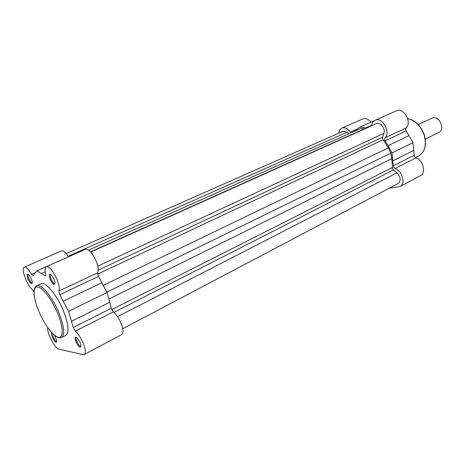 <?xml version="1.0" encoding="UTF-8"?>
<svg xmlns="http://www.w3.org/2000/svg" width="465" height="465" viewBox="0 0 465 465"><rect width="100%" height="100%" fill="white"/><g stroke="black" fill="none" stroke-linecap="round" stroke-linejoin="round"><path stroke-width="0.7" d="M371.605 125.788C371.965 123.068 373.128 121.231 375.092 120.278L396.453 110.763C403.655 106.933 412.455 122.696 406.055 128.003L405.73 130.084L413.001 142.616L414.251 156.223L415.809 157.92C423.028 159.838 426.498 172.98 420.529 175.613L399.947 186.564L389.06 188.284M375.092 120.278C382.207 116.471 391.181 132.63 384.886 137.948L384.59 140.058L388.037 145.685L409.113 135.571M399.947 186.564C405.852 183.977 402.219 170.568 395.006 168.504L393.431 166.755L393.291 165.866L414.123 155.345M338.747 133.193C339.037 130.642 340.072 128.945 341.845 128.096L362.88 118.883C365.63 117.907 368.321 118.994 370.954 122.132M388.037 145.685L392.001 152.904L393.291 165.866M353.627 131.618L359.869 127.073L366.705 127.991M341.845 128.096C344.786 127.108 347.617 128.445 350.348 132.112L351.005 132.787M392.001 152.904L413.001 142.616M359.869 127.073L374.784 120.429M421.435 129.101L423.731 133.85M425.289 139.14L438.85 132.461C445.325 129.764 439.698 115.866 432.903 117.802L418.268 124.585M97.766 266.16L383.892 133.379L382.561 137.198L382.602 138.762L388.298 147.882L390.838 153.113L391.85 158.612L392.483 168.562L393.419 169.946L396.953 172.829C400.714 177.049 401.138 180.589 398.22 183.448L122.754 328.749M106.834 292.142L390.838 153.113M383.892 133.379C385.758 128.805 380.265 121.551 376.505 123.585L90.722 252.077M364.938 128.788L360.381 128.596L88.617 250.135M68.134 256.25L347.175 132.153L349.035 133.67M347.175 132.153L343.176 131.235L66.199 253.634M80.207 342.676L80.98 345.199C80.736 348.75 79.062 347.64 75.964 341.862C74.493 337.427 74.987 336.189 77.446 338.154L80.207 342.676M76.649 337.45L76.51 337.497C75.9 337.997 76.028 339.357 76.888 341.577C78.399 344.821 79.753 346.413 80.962 346.355L81.079 346.268M54.12 279.343L54.992 282.296C54.736 285.911 53.115 284.906 50.127 279.279C48.54 274.379 49.058 273.025 51.673 275.204L54.12 279.343M50.83 274.402L50.668 274.443C49.982 274.989 50.115 276.501 51.063 278.971C52.487 282.075 53.777 283.598 54.934 283.54L55.068 283.447M31.405 278.983L32.318 282.121C32.004 285.022 30.545 283.958 27.941 278.93C26.441 274.536 26.784 273.193 28.964 274.908L31.405 278.983M28.412 274.391L28.342 274.414C27.743 274.908 27.9 276.315 28.807 278.64C30.126 281.511 31.289 282.935 32.288 282.906L32.358 282.871M54.626 335.364L56.84 340.787C56.532 343.647 55.027 342.502 52.324 337.34C51.29 334.666 51.179 333.178 51.999 332.876M52.545 333.446L53.184 337.073C54.574 340.06 55.794 341.543 56.846 341.519L56.899 341.484M84.293 354.481L121.702 334.585C123.568 333.132 123.394 329.418 121.173 323.448C118.953 318.2 116.331 314.34 113.291 311.875L75.347 331.185C78.289 333.829 80.922 337.857 83.247 343.257C85.607 349.384 85.955 353.127 84.293 354.481L83.154 354.592L58.962 349.203C54.893 348.727 46.506 332.556 47.744 327.604M113.291 311.875L111.269 308.289L107.026 292.52L98.458 276.431L97.603 272.85C98.743 270.549 98.289 266.712 96.249 261.342C92.436 252.983 88.809 248.967 85.38 249.298L46.291 266.701C44.884 267.532 44.698 270.084 45.739 274.344L45.628 275.966L44.971 275.739L37.055 270.833L34.648 273.455L33.218 275.896L31.597 274.333C28.528 269.171 26.087 266.788 24.261 267.189C20.64 268.189 27.08 285.586 32.562 289.742L34.003 291.91M97.603 272.85L58.823 291.067C59.758 288.8 59.142 284.906 56.974 279.384C53.01 270.764 49.447 266.538 46.291 266.701M63.397 310.812C56.986 294.897 45.407 281.168 41.03 283.801L36.671 285.795C40.984 283.185 52.533 296.995 58.985 312.962C64.217 326.523 65.094 334.707 61.624 337.52L65.902 335.346C69.425 332.51 68.588 324.332 63.397 310.812M68.495 256.814C65.617 252.379 63.257 250.408 61.415 250.914L24.261 267.189M111.269 308.289L73.29 327.47L75.347 331.185M73.29 327.47L68.558 311.364L59.793 294.717L58.823 291.067M46.105 266.8L37.055 270.833M107.026 292.52L68.558 311.364M415.344 157.693L418.5 156.089C424.888 152.084 426.765 145.051 424.127 134.99C420.72 125.881 415.239 120.406 407.683 118.569M384.886 137.948L406.055 128.003M393.006 160.803L413.902 150.369M395.006 168.504L415.809 157.92M385.026 140.907L406.154 130.915M350.348 132.112L356.725 129.264M365.874 127.863L371.68 125.254M98.225 270.148L382.561 137.198M111.705 309.626L392.35 167.528M117.581 316.665L396.953 172.829M113.919 312.381L393.419 169.946M108.88 299.012L391.85 158.612M103.317 285.341L388.298 147.882M97.545 274.158L383.137 139.738M90.524 251.856L364.461 128.759M57.683 313.375C51.946 299.431 42.257 286.94 37.409 286.917C32.469 286.684 33.277 298.129 38.764 311.161C44.181 324.192 53.196 336.346 58.369 337.288C63.624 338.433 63.49 327.331 57.683 313.375M35.398 272.635L31.597 274.333M45.878 275.327L44.971 275.739M45.227 271.856L41.705 273.437M101.945 282.691L63.345 301.198M98.458 276.431L59.793 294.717M109.787 302.198L71.61 321.257M407.666 118.511C415.344 120.278 420.889 125.736 424.295 134.885C426.94 144.923 425.004 151.991 418.5 156.089M36.671 285.795C34.021 287.335 33.34 291.427 34.631 298.071M50.749 331.481C55.149 336.625 58.776 338.636 61.624 337.52"/></g></svg>

